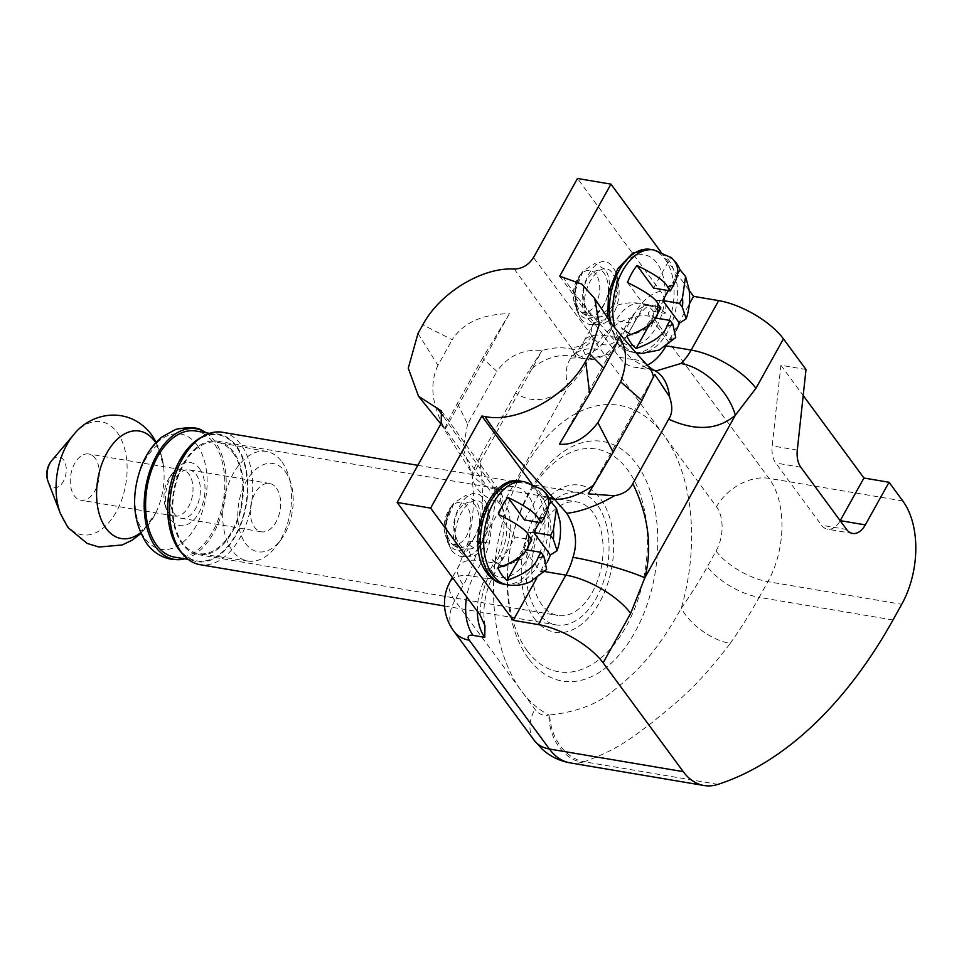 <?xml version="1.0" encoding="UTF-8"?>
<svg xmlns="http://www.w3.org/2000/svg" width="964" height="964" viewBox="0 0 964 964"><rect width="100%" height="100%" fill="white"/><g stroke="black" fill="none" stroke-linecap="round" stroke-linejoin="round"><path stroke-width="0.72" stroke-dasharray="4.82 3.62" d="M806.012 369.501L780.912 365.26L772.2 445.886A21.316 12.893 99.6 0 0 775.719 462.997L821.545 525.235A21.316 12.893 99.6 0 0 827.474 529.2A21.316 12.893 99.6 0 0 840.186 520.705M780.912 365.26L803.193 395.517M660.738 251.773L689.139 290.333M902.81 500.967L768.971 478.337L649.616 316.228A10.652 4.29 29.1 0 1 653.387 311.408L665.1 313.384C666.883 305.528 665.341 298.141 660.485 291.212L577.484 178.485M717.975 784.383L584.136 761.753C619.936 748.823 634.252 735.713 653.002 721.903C673.366 704.419 694.068 691.043 730.218 643.422A42.621 21.136 35.3 0 1 681.295 608.212A383.636 232.167 99.6 0 0 707.335 566.748L716.071 551.059A31.969 19.352 99.6 0 0 716.529 506.787L597.174 344.666A53.285 21.425 29.1 0 1 592.438 325.832A53.285 21.425 29.1 0 1 616.044 320.566L627.757 322.554A17.051 6.856 -150.9 0 0 635.3 320.867A17.051 6.856 -150.9 0 0 633.794 314.83L625.25 330.182A36.234 21.931 -80.4 0 1 593.511 337.966L533.502 257.509M536.587 578.424L540.78 570.893A53.285 32.246 99.6 0 0 541.551 497.087L531.67 483.663M487.254 568.567A45.826 27.727 99.6 0 0 527.404 558.71A45.826 27.727 99.6 0 0 528.067 495.243A45.826 27.727 99.6 0 0 487.929 505.088A45.826 27.727 99.6 0 0 487.254 568.567M559.698 276.21L619.37 357.27A53.285 32.246 99.6 0 0 634.216 367.176A53.285 32.246 99.6 0 0 647.242 365.151M665.654 346.534A53.285 32.246 99.6 0 0 666.052 345.811L689.332 303.985M616.333 336.665A45.826 27.727 99.6 0 0 656.472 326.82A45.826 27.727 99.6 0 0 657.135 263.353A45.826 27.727 99.6 0 0 616.996 273.198A45.826 27.727 99.6 0 0 616.333 336.665M588.197 493.845L654.701 374.369M559.409 444.199L619.225 336.737M562.88 276.752C579.545 303.359 615.261 341.087 632.336 359.464A54.406 32.27 135.1 0 1 648.302 366.32L648.302 366.32M619.37 357.27L632.336 359.464L647.386 368.477L656.207 370.899L634.216 367.176M647.386 368.477A53.598 32.981 111.2 0 1 653.387 369.983L653.387 369.983M649.82 323.856L653.315 317.602L669.932 340.172A50.393 30.499 99.6 0 0 676.282 330.242M669.932 340.172L675.716 337.569M626.949 336.002L644.133 305.13L660.858 307.962M627.504 282.548L644.133 305.13M653.616 288.079L670.799 257.195A50.393 30.499 99.6 0 1 674.752 261.051M668.353 290.574L677.391 274.33M653.315 317.602L654.966 317.879M671.643 257.81L670.799 257.195M520.753 555.758L524.235 549.492L540.864 572.074A50.393 30.499 99.6 0 0 547.203 562.133M540.864 572.074L546.648 569.459M497.87 567.892L515.053 537.02L531.791 539.852M498.436 514.439L515.053 537.02M524.549 519.97L541.732 489.097A50.393 30.499 99.6 0 1 545.684 492.953M539.286 522.464L548.323 506.221M524.235 549.492L525.898 549.769M542.575 489.712L541.732 489.097M480.168 615.189A59.672 36.114 -80.4 0 1 491.435 570.604L499.979 555.252A36.234 21.931 99.6 0 0 500.497 505.076L441.151 423.425M470.962 556.24C466.889 556.782 463.226 555.3 459.973 551.818C444.006 526.718 473.625 483.747 484.639 507.486C496.315 517.066 487.929 555.023 470.962 556.24L468.347 548.914C482.663 550.408 493.496 519.09 484.639 507.486M600.042 324.35C595.957 324.88 592.294 323.41 589.04 319.928C573.086 294.815 602.693 251.857 613.719 275.596C625.383 285.175 617.008 323.133 600.042 324.35L597.415 317.023C611.742 318.506 622.563 287.2 613.719 275.596M498.834 502.81A17.051 11.713 -36.4 0 0 499.183 490.435A17.051 11.713 -36.4 0 0 493.038 486.904L443.151 415.99M570.194 762.886A74.602 45.139 99.6 0 0 582.051 762.355A42.621 32.788 75.9 0 1 548.926 714.975L549.745 714.963C577.496 711.974 599.174 703.503 614.791 689.549C634.77 673.39 655.11 655.291 681.295 608.212A159.843 96.737 -80.4 0 0 663.738 435.077A159.843 96.737 -80.4 0 0 523.693 469.432A159.843 96.737 -80.4 0 0 521.379 690.851L534.936 709.251A31.969 19.352 99.6 0 0 548.926 714.975A159.843 96.737 -80.4 0 1 521.379 690.851L454.815 600.439A53.285 21.425 -150.9 0 1 450.08 581.593M582.051 762.355A74.602 45.139 99.6 0 0 584.136 761.753A42.621 32.439 72 0 1 549.745 714.963M665.1 313.384A42.621 25.799 99.6 0 0 653.218 305.455A42.621 25.799 99.6 0 0 627.757 322.554L619.213 337.894L607.501 335.918A53.285 32.246 -80.4 0 1 597.21 349.366L578.713 357.789L575.93 356.403L570.869 347.088L514.258 269.064M653.387 311.408A42.621 25.799 99.6 0 0 641.506 303.479L653.218 305.455C648.929 307.082 647.868 302.202 635.3 320.867L626.769 336.207A17.051 6.856 -150.9 0 1 619.213 337.894A53.285 32.246 -80.4 0 1 587.377 359.259A53.285 32.246 -80.4 0 1 572.532 349.342L572.098 349.269A53.345 40.994 -30.2 0 0 542.057 350.595L542.13 350.498C523.078 348.872 508.004 355.837 496.894 371.381L482.53 358.222L509.402 313.71C482.362 314.059 463.298 322.735 452.2 339.726L422.822 324.82M417.99 333.484L437.945 365.32L452.2 339.726M437.945 365.32C429.317 383.768 431.691 405.097 445.055 429.305C444.416 428.293 448.537 419.641 457.418 403.326L482.53 358.222M457.418 403.326L467.576 424.076L496.894 371.381M445.055 429.305L509.402 313.71M467.576 424.076L463.154 448.368L471.071 471.745L472.926 474.818L542.13 350.498M500.497 505.076A17.051 11.713 -36.4 0 0 500.846 492.7A17.051 11.713 -36.4 0 0 494.713 489.17L493.038 486.904L494.279 489.097A53.345 40.56 151.2 0 1 472.914 474.818L471.974 474.047L472.456 471.685L479.409 457.96C484.012 488.435 483.386 518.945 477.554 549.504A106.57 64.492 -80.4 0 1 463.359 585.088L454.815 600.439A42.621 29.294 143.6 0 0 453.948 631.372M499.979 555.252A17.051 6.856 29.1 0 1 501.485 561.289A17.051 6.856 29.1 0 1 493.942 562.964A53.285 32.246 99.6 0 0 494.713 489.17L495.315 501.22L489.326 543.19A53.285 32.246 -80.4 0 1 482.229 560.988L473.686 576.339A53.285 21.425 -150.9 0 0 453.08 578.388M597.355 505.003A67.131 40.633 99.6 0 0 578.653 492.52A67.131 40.633 99.6 0 0 531.73 534.863A67.131 40.633 99.6 0 0 537.563 612.429A67.131 40.633 99.6 0 0 556.264 624.913A67.131 40.633 99.6 0 0 603.199 582.581A67.131 40.633 99.6 0 0 597.355 505.003M222.323 432.258A67.131 40.633 -80.4 0 1 241.024 444.741A67.131 40.633 -80.4 0 1 246.856 522.319A67.131 40.633 -80.4 0 1 199.934 564.651M200.524 437.728A64.672 39.138 -80.4 0 1 236.578 446.151A64.672 39.138 -80.4 0 1 236.698 533.767A64.672 39.138 -80.4 0 1 181.148 552.324M236.252 446.742A63.937 38.693 99.6 0 0 218.442 434.848A63.937 38.693 99.6 0 0 173.749 475.168A63.937 38.693 99.6 0 0 179.304 549.046A63.937 38.693 99.6 0 0 197.114 560.94A63.937 38.693 99.6 0 0 241.807 520.608A63.937 38.693 99.6 0 0 236.252 446.742M174.532 557.12A63.937 38.693 99.6 0 0 219.226 516.8A63.937 38.693 99.6 0 0 213.659 442.922A63.937 38.693 99.6 0 0 195.849 431.029M206.127 432.764A66.215 40.066 99.6 0 1 214.683 441.102A66.215 40.066 -80.4 0 1 222.889 509.366A66.215 40.066 -80.4 0 1 184.799 558.855M575.93 356.403A53.285 47.851 -56.3 0 0 527.284 373.189L542.057 350.595M649.616 316.228A42.621 29.294 -36.4 0 0 597.174 344.666L588.63 360.018A106.57 64.492 -80.4 0 1 568.049 386.926C548.733 401.53 531.236 403.567 515.547 393.023L527.284 373.189M515.547 393.023L479.409 457.96M495.315 501.22A53.285 33.752 174.6 0 1 472.36 476.65L472.36 476.65A53.285 33.752 174.6 0 1 472.456 471.685M581.834 272.957L580.4 274.62L574.918 289.79L576.605 309.914L580.677 318.506L576.87 310.721L575.616 289.742L583.075 271.065L594.764 263.509L605.115 269.546C619.888 290.501 592.45 334.773 578.448 312.396L575.424 306.19L574.387 289.549L580.183 274.909L581.834 272.957C572.809 282.621 572.809 307.383 583.124 313.637C593.836 322.277 609.742 303.443 608.453 285.681C605.103 267.932 598.198 265.353 587.739 277.957C579.063 291.875 584.509 317.783 597.415 317.023L592.33 324.76C611.441 326.724 625.805 283.958 613.333 268.064C597.608 242.603 569.049 297.478 589.04 319.928M580.677 318.506C583.955 322.554 587.835 324.639 592.33 324.76M596.041 274.475A21.316 12.893 99.6 0 0 579.183 276.234A21.316 12.893 99.6 0 0 574.568 303.54A21.316 12.893 99.6 0 0 577.05 308.576A21.316 12.893 99.6 0 0 595.728 303.985A21.316 12.893 99.6 0 0 596.041 274.475M452.767 504.859L451.321 506.522L445.85 521.681L447.537 541.804L451.61 550.408L447.802 542.612L446.549 521.632L453.996 502.967L465.696 495.4L476.047 501.437C490.821 522.392 463.383 566.663 449.381 544.286L446.344 538.093L445.308 521.452L451.104 506.811L452.767 504.859C443.741 514.511 443.741 539.274 454.044 545.528C464.769 554.167 480.662 535.333 479.385 517.572C476.023 499.822 469.119 497.255 458.671 509.848C449.983 523.777 455.43 549.685 468.347 548.914L463.25 556.662C482.374 558.614 496.737 515.848 484.253 499.954C468.528 474.493 439.982 529.369 459.973 551.818M451.61 550.408C454.888 554.457 458.768 556.541 463.25 556.662M466.962 506.365A21.316 12.893 99.6 0 0 450.116 508.124A21.316 12.893 99.6 0 0 445.501 535.43A21.316 12.893 99.6 0 0 447.983 540.467A21.316 12.893 99.6 0 0 466.66 535.888A21.316 12.893 99.6 0 0 466.962 506.365M281.874 461.78A55.563 33.632 -80.4 0 1 288.598 475.686A55.563 33.632 -80.4 0 1 276.813 545.431A55.563 33.632 -80.4 0 1 248.23 561.084A55.563 33.632 -80.4 0 1 232.384 550.697A55.563 33.632 -80.4 0 1 227.649 486.205A55.563 33.632 -80.4 0 1 266.763 451.514A55.563 33.632 -80.4 0 1 281.874 461.78M232.927 452.706A56.478 34.186 -80.4 0 1 237.939 517.68A56.478 34.186 -80.4 0 1 198.729 553.637A56.478 34.186 -80.4 0 1 182.63 543.081A56.478 34.186 99.6 0 1 177.81 477.529A56.478 34.186 99.6 0 1 217.563 442.271A56.478 34.186 99.6 0 1 232.927 452.706M285.428 471.842A44.754 27.088 -80.4 0 1 290.839 483.048A44.754 27.088 -80.4 0 1 281.343 539.225A44.754 27.088 -80.4 0 1 245.567 543.455A44.754 27.088 -80.4 0 1 246.218 481.47A44.754 27.088 -80.4 0 1 285.428 471.842M233.396 451.851A57.551 34.825 99.6 0 0 217.37 441.151A57.551 34.825 99.6 0 0 177.147 477.445A57.551 34.825 99.6 0 0 182.148 543.925A57.551 34.825 99.6 0 0 198.186 554.625A57.551 34.825 99.6 0 0 238.409 518.343A57.551 34.825 99.6 0 0 233.396 451.851M593.089 512.679A57.551 34.825 99.6 0 0 577.062 501.979A57.551 34.825 99.6 0 0 536.827 538.261A57.551 34.825 99.6 0 0 541.84 604.753A57.551 34.825 99.6 0 0 557.867 615.454A57.551 34.825 99.6 0 0 598.09 579.171A57.551 34.825 99.6 0 0 593.089 512.679M276.403 488.049A24.51 14.834 -80.4 0 1 278.536 516.367A24.51 14.834 -80.4 0 1 261.413 531.815A24.51 14.834 -80.4 0 1 254.58 527.26A24.51 14.834 99.6 0 1 252.448 498.942A24.51 14.834 99.6 0 1 269.583 483.482A24.51 14.834 99.6 0 1 276.403 488.049M189.281 469.902A24.51 14.834 99.6 0 1 196.102 474.469A24.51 14.834 -80.4 0 1 198.235 502.786A24.51 14.834 -80.4 0 1 181.112 518.234A24.51 14.834 -80.4 0 1 174.279 513.679A24.51 14.834 99.6 0 1 172.146 485.362A24.51 14.834 99.6 0 1 189.281 469.902L269.583 483.482M199.428 468.492A31.969 19.352 -80.4 0 1 198.97 512.776A31.969 19.352 -80.4 0 1 170.953 519.644A31.969 19.352 -80.4 0 1 167.23 512.101A31.969 19.352 -80.4 0 1 174.159 471.143A31.969 19.352 -80.4 0 1 199.428 468.492M165.326 506.16A23.449 14.183 99.6 0 1 170.411 476.12A23.449 14.183 99.6 0 1 182.413 469.829A23.449 14.183 99.6 0 1 188.944 474.18A23.449 14.183 -80.4 0 1 190.98 501.268A23.449 14.183 -80.4 0 1 174.592 516.053A23.449 14.183 -80.4 0 1 168.061 511.691A23.449 14.183 99.6 0 1 165.326 506.16L167.23 512.101M95.255 458.346A23.449 14.183 99.6 0 0 88.724 453.984A23.449 14.183 99.6 0 0 72.336 468.769A23.449 14.183 99.6 0 0 74.373 495.858A23.449 14.183 -80.4 0 0 80.904 500.208A23.449 14.183 -80.4 0 0 97.292 485.434A23.449 14.183 -80.4 0 0 95.255 458.346M656.496 300.322L663.039 300.876L660.123 300.382L649.134 326.639L631.504 334.978L621.31 327.724C632.673 343.232 654.544 325.76 656.496 300.322L660.123 300.382M621.31 327.724L632.251 335.098L650.917 327.025L663.039 300.876M533.96 532.779L531.043 532.285L520.066 558.542L502.437 566.868L492.243 559.614L503.184 567.001L521.837 558.915L533.96 532.779L527.416 532.224L531.043 532.285M492.243 559.614C503.606 575.122 525.476 557.65 527.416 532.224M846.633 529.477L821.545 525.235M800.819 467.239L775.719 462.997M892.989 619.985L759.162 597.355L767.886 581.666A74.602 45.139 99.6 0 0 768.971 478.337A42.621 29.294 -36.4 0 0 716.529 506.787M716.071 551.059A42.621 17.135 29.1 0 0 767.886 581.666L901.726 604.295M730.218 643.422A426.257 257.966 99.6 0 0 759.162 597.355A42.621 17.135 29.1 0 1 707.335 566.748M544.756 571.568L540.78 570.893M549.36 498.412L541.551 497.087M610.453 322.277A52.213 31.595 99.6 0 0 618.502 342.63A52.213 31.595 99.6 0 0 633.047 352.342A52.213 31.595 99.6 0 0 669.546 319.409A52.213 31.595 99.6 0 0 665.003 259.087A52.213 31.595 99.6 0 0 650.459 249.375M636.144 352.86A52.213 31.595 99.6 0 1 621.852 343.196A52.213 31.595 -80.4 0 1 614.912 327.953M653.809 249.941A52.213 31.595 -80.4 0 1 668.353 259.641A52.213 31.595 99.6 0 1 672.896 319.976A52.213 31.595 99.6 0 1 636.397 352.908M503.979 584.232A52.213 31.595 99.6 0 0 540.479 551.312A52.213 31.595 99.6 0 0 535.936 490.977A52.213 31.595 99.6 0 0 521.391 481.265M524.741 481.831A52.213 31.595 -80.4 0 1 539.286 491.544A52.213 31.595 99.6 0 1 543.829 551.878A52.213 31.595 99.6 0 1 507.317 584.799M660.485 291.212A59.672 36.114 99.6 0 0 633.794 314.83M491.435 570.604A17.051 6.856 29.1 0 1 492.953 576.629A17.051 6.856 29.1 0 1 485.398 578.316L493.942 562.964L482.229 560.988A53.285 21.425 -150.9 0 0 458.623 566.254A53.285 21.425 -150.9 0 0 463.359 585.088M477.349 611.357A42.621 25.799 -80.4 0 1 485.398 578.316L473.686 576.339A42.621 25.799 -80.4 0 0 466.636 596.812M534.068 740.183A42.621 29.294 143.6 0 1 534.936 709.251M597.21 349.366A53.285 33.354 -132.8 0 0 573.664 354.909C576.653 352.33 580.063 347.751 583.895 341.172L592.438 325.832C604.175 307.865 620.527 300.419 641.506 303.479A42.621 25.799 99.6 0 0 616.044 320.566L607.501 335.918A53.285 21.425 -150.9 0 0 583.895 341.172A53.285 21.425 -150.9 0 0 588.63 360.018M489.326 543.19A53.285 6.519 -165 0 0 467.902 542.816A53.285 6.519 -165 0 0 477.554 549.504L568.049 386.926A53.285 33.354 -132.8 0 1 573.664 354.909L569.254 358.162L578.713 357.789L587.377 359.259L611.646 353.427L620.792 344.992L626.769 336.207A17.051 6.856 -150.9 0 0 625.25 330.182M591.836 335.701A17.051 11.713 -36.4 0 1 570.869 347.088L572.532 349.342A17.051 11.713 -36.4 0 0 593.511 337.966M528.429 658.46A121.488 73.517 -80.4 0 1 530.188 490.182A121.488 73.517 -80.4 0 1 636.614 464.07A121.488 73.517 -80.4 0 1 634.854 632.348A121.488 73.517 -80.4 0 1 528.429 658.46M527.2 650.784A112.957 68.36 99.6 0 0 626.166 626.504A112.957 68.36 99.6 0 0 627.805 470.046A112.957 68.36 99.6 0 0 528.838 494.327A112.957 68.36 99.6 0 0 527.2 650.784M534.249 618.394A74.602 45.139 99.6 0 0 599.596 602.367A74.602 45.139 99.6 0 0 600.68 499.039A74.602 45.139 99.6 0 0 535.333 515.077A74.602 45.139 99.6 0 0 534.249 618.394M196.957 444.898A58.455 35.379 -80.4 0 1 196.114 525.862A58.455 35.379 -80.4 0 1 144.901 538.418A58.455 35.379 99.6 0 1 145.757 457.466A58.455 35.379 99.6 0 1 196.957 444.898M155.758 442.813A54.502 32.993 -80.4 0 1 163.591 466.311A54.502 32.993 -80.4 0 1 155.662 513.185A54.502 32.993 -80.4 0 1 140.539 532.803M73.879 434.475A57.358 34.716 99.6 0 1 117.126 432.354A57.358 34.716 -80.4 0 1 116.295 511.8A57.358 34.716 -80.4 0 1 66.046 524.127A57.358 34.716 99.6 0 1 60.455 513.704M48.2 481.94A15.532 9.399 99.6 0 0 49.718 484.759A15.532 9.399 -80.4 0 0 63.323 481.422A15.532 9.399 -80.4 0 0 63.552 459.9A15.532 9.399 99.6 0 0 51.827 460.491M797.3 450.128L772.2 445.886M852.574 533.441L827.474 529.2M636.156 352.872L633.047 352.342C626.455 351.173 620.84 347.498 616.201 341.304L607.645 318.566M484.952 625.72C482.229 608.585 484.892 592.221 492.953 576.629L505.823 551.806L509.39 538.43L510.462 524.175L509.329 513.101L500.846 492.7L441.44 410.965M440.849 423.967L471.071 471.745M471.974 474.047L473.252 491.218C474.035 507.341 472.252 524.537 467.902 542.816L458.623 566.254L452.381 577.448M417.834 465.323L578.653 492.52M444.549 606.019L556.264 624.913M209.574 433.342L218.442 434.848M156.301 442.235L163.591 466.311C162 456.382 159.891 449.899 157.24 446.886L155.59 445.103L157.915 445.501C158.132 444.018 154.83 447.151 147.998 454.924C141.31 466.022 137.37 476.361 136.189 485.928C133.466 504.16 135.334 518.584 141.816 529.2L143.467 530.983L141.142 530.586C142.997 531.526 147.841 525.717 155.662 513.185L140.865 533.526M188.245 559.433L197.114 560.94M574.568 303.54L575.4 306.154M576.605 309.914L576.87 310.721M579.183 276.234L580.183 274.909M580.4 274.62L583.075 271.065M445.501 535.43L446.332 538.045M447.537 541.804L447.802 542.612M450.116 508.124L451.116 506.799M451.321 506.522L453.996 502.967M248.23 561.084L198.729 553.637M290.839 483.048L288.598 475.686M281.343 539.225L276.813 545.431M266.763 451.514L217.563 442.271M217.37 441.151L577.062 501.979M198.186 554.625L557.867 615.454M181.112 518.234L261.413 531.815M170.411 476.12L174.159 471.143M182.413 469.829L88.724 453.984M174.592 516.053L80.904 500.208M632.264 335.062L631.516 334.93M503.196 566.952L502.449 566.832"/><path stroke-width="1.45" d="M840.186 520.705A21.316 12.893 99.6 0 0 840.21 520.644L863.937 478.024L803.193 395.517M660.738 251.773L610.947 184.136L577.484 178.485L533.502 257.509C528.742 264.907 522.331 268.751 514.258 269.064C483.084 266.895 439.994 292.405 422.822 324.82L417.99 333.484L408.266 368.188L418.509 396.24L441.44 410.965L441.151 423.425L397.168 502.449L430.619 508.112L513.258 620.334L538.346 624.588A53.285 21.425 -150.9 0 1 603.127 662.834L683.247 771.646A74.602 45.139 99.6 0 0 704.021 785.515A74.602 45.139 99.6 0 0 717.975 784.383A426.257 257.966 99.6 0 0 892.989 619.985L901.726 604.295A74.602 45.139 99.6 0 0 902.81 500.967L889.037 482.265L865.311 524.898A21.316 12.893 -80.4 0 1 852.574 533.441A21.316 12.893 -80.4 0 1 846.633 529.477L800.819 467.239A21.316 12.893 -80.4 0 1 797.3 450.128L806.012 369.501L783.443 338.858A53.285 21.425 29.1 0 0 718.674 300.611L693.574 296.37L689.139 290.333M889.037 482.265L863.937 478.024M397.168 502.449L480.168 615.189L484.952 625.72L484.772 637.361L473.071 635.372A10.652 4.29 -150.9 0 0 469.287 640.192L549.408 749.016A74.602 45.139 99.6 0 0 570.194 762.886L704.021 785.515M610.947 184.136L559.698 276.21L581.931 284.163L594.704 298.575L599.271 324.47L589.727 353.8L585.69 361.054C567.145 396.457 517.391 423.425 485.061 416.569L481.867 416.026L430.619 508.112M513.258 620.334L536.587 578.424M531.67 483.663L481.867 416.026M647.242 365.151A53.285 32.246 99.6 0 0 665.654 346.534M689.332 303.985L693.574 296.37M538.346 624.588L565.868 575.134A53.285 32.246 99.6 0 0 572.978 557.337C577.798 542.744 575.737 528.067 566.784 513.294L554.505 499.28A54.406 30.728 -40.6 0 0 593.752 485.013L613.152 452.164L597.909 422.678C585.931 438.174 573.098 445.344 559.409 444.199L589.667 393.71L585.69 361.054M566.784 513.294A53.598 18.039 -26.9 0 0 614.405 495.737L588.197 493.845L593.752 485.013M589.727 353.8L603.898 368.14C612.477 352.547 617.587 342.075 619.225 336.737C627.106 348.317 627.576 363.344 620.647 381.828L641.891 400.53L613.152 452.164M641.891 400.53L654.701 374.369L669.522 396.71C672.751 406.23 672.474 413.725 668.691 419.195C695.707 431.366 717.927 430.04 735.339 415.219L755.921 388.311L783.443 338.858M603.898 368.14L589.667 393.71M620.647 381.828L597.909 422.678M718.674 300.611L691.152 350.065A53.285 32.246 99.6 0 1 680.849 363.512L656.207 370.899L653.387 369.983L648.302 366.32A54.406 32.27 135.1 0 1 653.544 377.599M653.387 369.983A53.598 32.981 111.2 0 1 669.522 396.71M603.127 662.834L630.649 613.381L644.844 577.798C652.556 547.492 648.543 516.102 632.818 483.627L668.691 419.195M632.818 483.627C629.649 490.098 623.515 494.134 614.405 495.737M549.36 498.412L554.505 499.28C537.394 480.867 501.798 443.259 485.061 416.569M677.391 274.33L679.981 269.667A50.393 30.499 99.6 0 0 675.897 262.521A50.393 30.499 99.6 0 0 674.752 261.051M679.981 269.667L685.585 276.572L682.452 298.129L679.536 303.371L682.355 307.215L686.187 318.795L679.427 323.121A50.393 30.499 99.6 0 1 676.282 330.242M636.144 352.86A52.213 31.595 99.6 0 0 636.397 352.908L641.735 353.439L659.063 350.089L675.716 337.569L672.86 324.266L670.04 320.422L667.124 325.675C664.473 334.448 654.146 342.039 636.12 348.474L649.82 323.856M657.942 313.204A20.244 12.255 -80.4 0 1 658.026 304.118L660.858 307.962L657.942 313.204C655.303 321.976 644.964 329.567 626.949 336.002A50.393 30.499 99.6 0 0 631.022 343.148A50.393 30.499 99.6 0 0 636.12 348.474M636.999 265.498C655.616 274.656 665.799 281.85 667.522 287.067A20.244 12.255 -80.4 0 1 673.27 285.657L670.354 290.911L653.616 288.079L636.999 265.498A50.393 30.499 99.6 0 0 627.504 282.548C646.097 291.682 656.279 298.876 658.026 304.118M679.536 303.371L662.798 300.551L668.353 290.574M662.798 300.551L679.427 323.121M654.966 317.879L670.04 320.422M673.27 285.657C677.017 278.512 682.175 267.173 670.799 257.195M667.522 287.067L670.354 290.911M548.323 506.221L550.914 501.569A50.393 30.499 99.6 0 0 546.829 494.424A50.393 30.499 99.6 0 0 545.684 492.953M550.914 501.569L556.517 508.462L553.384 530.019L550.456 535.273L553.288 539.105L557.108 550.697L550.36 555.023A50.393 30.499 99.6 0 1 547.203 562.133M521.391 481.265A52.213 31.595 99.6 0 0 484.892 514.198A52.213 31.595 99.6 0 0 489.435 574.532A52.213 31.595 99.6 0 0 503.979 584.232C497.376 583.075 491.761 579.4 487.133 573.206C463.178 544.383 489.254 472.481 521.391 481.265L524.741 481.831A52.213 31.595 -80.4 0 0 488.23 514.764A52.213 31.595 -80.4 0 0 492.773 575.086A52.213 31.595 99.6 0 0 507.317 584.799C515.125 586.064 522.681 585.124 529.995 581.991L546.648 569.459L543.792 556.156L540.973 552.324L538.045 557.566C535.406 566.338 525.079 573.942 507.052 580.364L520.753 555.758M528.862 545.094A20.244 12.255 -80.4 0 1 528.959 536.008L531.791 539.852L528.862 545.094C526.224 553.866 515.897 561.47 497.87 567.892A50.393 30.499 99.6 0 0 501.955 575.038A50.393 30.499 99.6 0 0 507.052 580.364M507.92 497.388C526.549 506.546 536.731 513.74 538.454 518.957A20.244 12.255 -80.4 0 1 544.202 517.548L541.274 522.801L524.549 519.97L507.92 497.388A50.393 30.499 99.6 0 0 498.436 514.439C517.029 523.572 527.212 530.766 528.959 536.008M550.456 535.273L533.731 532.441L539.286 522.464M533.731 532.441L550.36 555.023M525.898 549.769L540.973 552.324M544.202 517.548C547.95 510.402 553.095 499.063 541.732 489.097M538.454 518.957L541.274 522.801M443.151 415.99L436.981 407.905M444.549 606.019L199.934 564.651A67.131 40.633 -80.4 0 1 183.485 554.963A67.131 40.633 -80.4 0 1 181.232 552.167A67.131 40.633 -80.4 0 1 171.508 489.206A67.131 40.633 -80.4 0 1 203.597 436.005A67.131 40.633 -80.4 0 1 222.323 432.258L417.834 465.323M183.485 554.963L181.148 552.324A64.672 39.138 -80.4 0 1 178.979 549.637A64.672 39.138 -80.4 0 1 169.616 488.977A64.672 39.138 -80.4 0 1 200.524 437.728L203.597 436.005M209.574 433.342L195.849 431.029A63.937 38.693 99.6 0 0 151.155 471.348A63.937 38.693 99.6 0 0 156.722 545.226A63.937 38.693 99.6 0 0 174.532 557.12L188.245 559.433M184.799 558.855A66.215 40.066 -80.4 0 1 180.834 559.566A66.215 40.066 -80.4 0 1 155.71 547.046A66.215 40.066 99.6 0 1 151.806 465.54A66.215 40.066 99.6 0 1 202.609 430.788A66.215 40.066 99.6 0 1 206.127 432.764M865.311 524.898L840.21 520.644M572.978 557.337A53.285 6.519 15 0 1 644.844 577.798L735.339 415.219A53.285 33.354 47.2 0 0 680.849 363.512M666.582 345.907L691.152 350.065A53.285 21.425 29.1 0 1 755.921 388.311M469.287 640.192A42.621 29.294 143.6 0 1 453.948 631.372L534.068 740.183A42.621 29.294 143.6 0 0 549.408 749.016L683.247 771.646M630.649 613.381A53.285 21.425 29.1 0 0 565.868 575.134L544.756 571.568M607.645 318.566L608.585 292.562L617.767 268.643L632.926 252.978L650.459 249.375A52.213 31.595 99.6 0 0 619.069 270.655A52.213 31.595 99.6 0 0 610.453 322.277M614.912 327.953A52.213 31.595 -80.4 0 1 621.165 273.619A52.213 31.595 -80.4 0 1 653.809 249.941L671.643 257.81M682.355 307.215A20.244 12.255 99.6 0 0 682.452 298.129M667.124 325.675A20.244 12.255 99.6 0 0 672.86 324.266M553.288 539.105A20.244 12.255 99.6 0 0 553.384 530.019M538.045 557.566A20.244 12.255 99.6 0 0 543.792 556.156M484.772 637.361A42.621 25.799 -80.4 0 1 477.349 611.357M473.071 635.372A42.621 25.799 -80.4 0 1 466.636 596.812M453.08 578.388A53.285 21.425 -150.9 0 0 450.08 581.593C445.44 590.076 443.693 599.15 444.814 608.814C445.958 617.225 449.007 624.744 453.948 631.372M155.758 442.813A54.502 32.993 -80.4 0 0 154.626 441.187A54.502 32.993 99.6 0 0 106.871 452.911A54.502 32.993 99.6 0 0 106.088 528.405A54.502 32.993 -80.4 0 0 140.539 532.803M73.879 434.475A57.358 34.716 99.6 0 0 73.842 434.511A57.358 34.716 99.6 0 0 60.455 513.704L67.974 527.561L87.085 543.383L98.943 547.034L122.187 544.961L132.044 540.25L140.865 533.526M156.301 442.235L151.842 435.126C130.116 405.88 92.014 411.327 73.842 434.511L51.827 460.491A15.532 9.399 99.6 0 0 48.2 481.94L60.455 513.704M648.302 366.32C634.794 351.703 622.949 338.002 612.755 325.242L594.704 298.575M650.459 249.375L653.809 249.941M685.585 276.572L688.983 289.212C690.369 299.262 689.429 309.131 686.187 318.795M503.979 584.232L507.317 584.799M556.517 508.462L559.915 521.102C561.289 531.164 560.361 541.021 557.108 550.697M524.741 481.831L542.575 489.712M534.068 740.183L542.346 749.329C550.323 756.475 559.602 760.994 570.194 762.886M418.509 396.24L440.849 423.967M452.381 577.448L450.08 581.593M180.834 559.566L171.146 559.241C161.157 557.337 152.963 552.035 146.552 543.347C132.55 521.03 130.851 495.267 141.467 466.082C146.383 453.791 153.3 444.03 162.229 436.8L175.761 429.378C189.185 426.775 198.138 427.245 202.609 430.788M51.827 460.491A21.316 21.316 0 0 0 48.2 481.94"/></g></svg>
